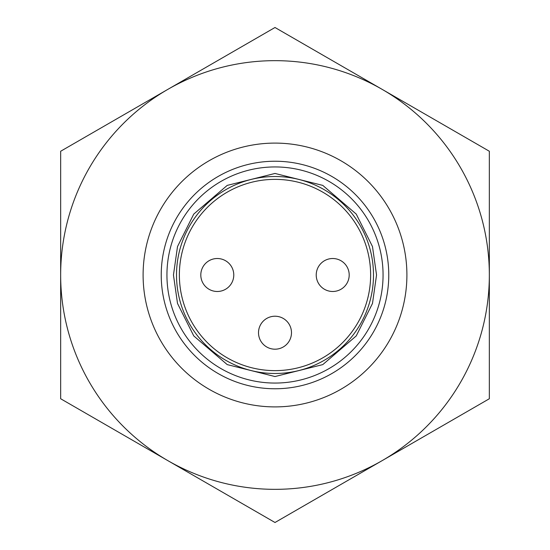 <?xml version="1.0" encoding="UTF-8"?>
<svg xmlns="http://www.w3.org/2000/svg" width="550" height="550" viewBox="0 0 550 550"><rect width="100%" height="100%" fill="white"/><g stroke="black" fill="none" stroke-linecap="round" stroke-linejoin="round"><path stroke-width="0.82" d="M382.168 460.625A214.342 214.342 0 0 1 60.658 275A214.342 214.342 0 0 1 382.168 89.375A214.342 214.342 0 0 1 382.168 460.625L489.342 398.75L489.342 151.25L275 27.5L60.658 151.25L60.658 398.75L275 522.5L382.168 460.625M406.904 275A131.904 131.904 0 0 1 209.048 389.228A131.904 131.904 0 0 1 209.048 160.772A131.904 131.904 0 0 1 406.904 275M388.768 275A113.767 113.767 0 0 1 218.116 373.526A113.767 113.767 0 0 1 218.116 176.474A113.767 113.767 0 0 1 388.768 275M176.516 275A98.484 98.484 0 0 0 324.246 360.291A98.484 98.484 0 0 0 324.246 189.709A98.484 98.484 0 0 0 176.516 275M179.369 275A95.631 95.631 0 0 0 275 370.631A95.631 95.631 0 0 0 370.631 275A95.631 95.631 0 0 0 275 179.369A95.631 95.631 0 0 0 179.369 275M291.486 332.709A16.486 16.486 0 0 1 266.757 346.988A16.486 16.486 0 0 1 266.757 318.429A16.486 16.486 0 0 1 291.486 332.709M233.778 275A16.486 16.486 0 0 1 217.291 291.486A16.486 16.486 0 0 1 200.805 275A16.486 16.486 0 0 1 217.291 258.514A16.486 16.486 0 0 1 233.778 275A16.486 16.486 0 0 1 217.291 291.486A16.486 16.486 0 0 1 200.805 275A16.486 16.486 0 0 1 217.291 258.514A16.486 16.486 0 0 1 233.778 275M349.195 275A16.486 16.486 0 0 1 332.709 291.486A16.486 16.486 0 0 1 316.222 275A16.486 16.486 0 0 1 332.709 258.514A16.486 16.486 0 0 1 349.195 275A16.486 16.486 0 0 1 332.709 291.486A16.486 16.486 0 0 1 316.222 275A16.486 16.486 0 0 1 332.709 258.514A16.486 16.486 0 0 1 349.195 275M383.061 275A108.061 108.061 0 0 1 275 383.061A108.061 108.061 0 0 1 166.939 275A108.061 108.061 0 0 1 275 166.939A108.061 108.061 0 0 1 383.061 275M173.456 275L177.512 246.565L193.765 214.074L227.212 185.398L275 173.456L322.788 185.398L356.235 214.074L372.487 246.565L376.544 275L372.487 303.435L356.235 335.926L322.788 364.602L275 376.544L227.212 364.602L193.765 335.926L177.512 303.435L173.456 275"/></g></svg>
